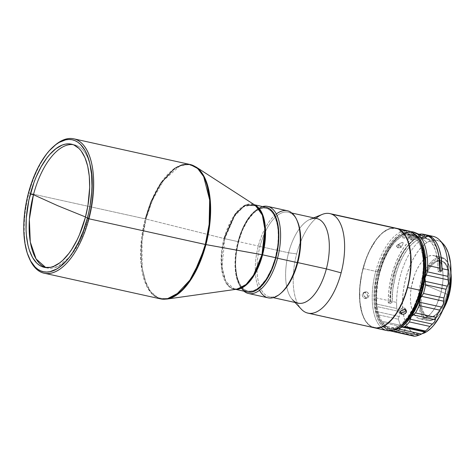 <?xml version="1.0" encoding="UTF-8"?>
<svg xmlns="http://www.w3.org/2000/svg" width="475" height="475" viewBox="0 0 475 475"><rect width="100%" height="100%" fill="white"/><g stroke="black" fill="none" stroke-linecap="round" stroke-linejoin="round"><path stroke-width="0.36" stroke-dasharray="2.38 1.78" d="M74.545 144.857A63.068 29.497 -77.6 0 1 88.457 218.167L85.346 217.485L88.457 218.167L80.429 240.107L69.564 257.129L57.439 266.76L45.832 267.597A63.068 29.497 -77.6 0 0 47.363 268.031A63.068 29.497 -77.6 0 0 88.457 218.167L85.482 216.962L88.457 218.167A63.068 29.497 -77.6 0 0 72.972 144.602A63.068 29.497 -77.6 0 1 74.545 144.857L71.434 144.168M224.063 238.539L221.516 252.391L221.611 269.289L226.824 284.21L231.557 288.319L237.203 289.162A43.445 20.318 -77.6 0 1 224.063 238.539L146.033 219.058L224.8 238.711L234.502 216.285L243.188 206.981L253.027 204.47L255.645 205.58A43.445 20.318 -77.6 0 0 224.063 238.539L224.8 238.711A43.32 20.259 102.4 0 0 234.353 289.067A43.32 20.259 102.4 0 0 236.277 289.293L234.353 289.067L225.821 281.426L222.062 266.718L224.8 238.711L237.993 241.627L240.51 233.635L243.657 226.26L247.309 219.783L251.328 214.457L255.562 210.484L259.849 208.02L264.023 207.153L266.214 207.379A43.32 20.259 -77.6 0 0 237.993 241.627L224.8 238.711A43.32 20.259 102.4 0 1 253.027 204.47A43.32 20.259 102.4 0 1 254.861 205.069L253.027 204.47L254.392 204.767M190.131 164.493A68.804 32.181 -77.6 0 0 145.303 218.886L146.033 219.058A68.679 32.122 102.4 0 1 195.955 166.951L187.993 164.415L179.419 166.321L163.626 180.363L152.475 200.213L146.033 219.058L142.007 240.956L142.156 267.663L145.095 280.654L150.397 291.258L157.878 297.748L166.796 299.084A68.679 32.122 102.4 0 1 146.033 219.058L28.939 193.206A68.804 32.181 102.4 0 1 54.382 145.772M54.898 145.32A68.804 32.181 -77.6 0 0 28.939 193.206L28.393 193.2L28.939 193.206A68.804 32.181 -77.6 0 0 29.735 259.338M275.381 257.569L275.494 257.592A42.412 19.837 -77.6 0 0 266.398 208.353A42.412 19.837 -77.6 0 0 238.503 241.817L238.391 241.793A42.412 19.837 102.4 0 1 266.285 208.323A42.412 19.837 102.4 0 1 275.381 257.569A42.412 19.837 102.4 0 1 248.009 291.151A42.412 19.837 102.4 0 1 238.391 241.793L236.164 254.024L235.594 262.022L235.849 269.545L236.912 276.302L238.753 282.043L241.294 286.538L244.435 289.613L248.063 291.163L252.029 291.116L254.095 290.492L256.191 289.477L260.383 286.306L266.374 278.973L271.558 269.117L275.494 257.592L277.833 245.385L278.374 233.552L277.715 226.373L275.239 217.372L272.703 212.877L271.201 211.149L269.557 209.796L265.935 208.246L261.962 208.293L259.896 208.917L257.806 209.932L253.614 213.103L247.618 220.436L242.434 230.292L238.503 241.817A42.412 19.837 -77.6 0 0 248.116 291.175A42.412 19.837 -77.6 0 0 275.494 257.592L271.451 269.093L266.267 278.95L260.27 286.288L258.18 288.058L253.988 290.468L249.903 291.317L247.95 291.139L244.322 289.596L242.683 288.242L239.828 284.436L236.805 276.278L235.505 265.834L236.051 254L238.391 241.793L242.321 230.268L247.511 220.412L253.502 213.073L255.592 211.304L259.789 208.893L263.874 208.044L265.822 208.222L269.45 209.766L272.591 212.848L275.132 217.342L276.973 223.084L278.035 229.841L278.291 237.363L277.721 245.361L275.381 257.569M238.652 241.656L238.106 241.65A43.32 20.259 102.4 0 1 254.446 211.5A43.32 20.259 102.4 0 1 266.279 207.391L262.069 207.409L257.824 209.083L253.543 212.319L249.393 216.986L245.539 222.917L242.119 229.876L239.275 237.595L238.106 241.65L238.652 241.656A44.591 20.858 102.4 0 1 262.598 206.578A44.591 20.858 -77.6 0 0 255.473 210.621A44.591 20.858 -77.6 0 0 238.652 241.656L258.335 245.997L238.652 241.656A44.591 20.858 -77.6 0 0 239.162 284.519A44.591 20.858 -77.6 0 0 243.93 291.181A44.591 20.858 102.4 0 1 238.652 241.656M287.393 210.746A44.591 20.858 -77.6 0 0 258.335 245.997A44.591 20.858 102.4 0 1 276.355 213.993M280.921 293.164A43.32 20.259 102.4 0 1 269.545 296.833A43.32 20.259 102.4 0 1 259.991 246.477L258.335 245.997L259.991 246.477A43.32 20.259 102.4 0 1 288.218 212.23A43.32 20.259 102.4 0 1 296.988 220.352A43.32 20.259 -77.6 0 0 259.991 246.477L288.58 252.789L259.991 246.477A43.32 20.259 -77.6 0 0 260.573 288.301A43.32 20.259 -77.6 0 0 281.432 292.737M316.807 218.542A43.32 20.259 -77.6 0 0 288.58 252.789A43.32 20.259 102.4 0 1 310.317 219.23L313.714 217.859M322.246 214.409A50.962 23.839 -77.6 0 0 296.673 253.888L288.58 252.789L296.673 253.888A50.962 23.839 102.4 0 1 315.976 218.357M381.087 327.352A50.962 23.839 102.4 0 1 375.707 271.332L377.364 271.813A49.691 23.239 -77.6 0 0 378.035 319.788A49.691 23.239 -77.6 0 0 401.957 324.87M405.834 310.032L405.11 308.305L404.166 307.907L404.807 309.546L404.166 307.907L402.408 308.02L400.027 309.854L399.802 311.416L400.603 312.354M405.745 310.412L405.834 309.463L405.11 308.305L403.608 307.842L402.426 308.014L400.805 308.904L399.843 310.246L399.742 311.167L400.437 312.247M408.916 231.04A50.962 23.839 -77.6 0 0 406.588 230.779A50.962 23.839 -77.6 0 0 375.707 271.332L363.173 268.565A50.962 23.839 102.4 0 1 396.269 228.249A50.962 23.839 -77.6 0 0 382.399 233.094A50.962 23.839 -77.6 0 0 363.173 268.565L363.06 268.565A50.706 23.72 102.4 0 1 382.191 233.273A50.706 23.72 102.4 0 1 406.606 238.462A50.706 23.72 102.4 0 1 407.289 287.417L402.592 301.203L396.387 312.989L391.685 319.224L386.727 323.873L384.21 325.541L381.71 326.758L376.823 327.774L374.49 327.56L370.156 325.713L366.397 322.032L364.782 319.544L362.152 313.393L359.89 301.714L359.801 287.987L361.902 273.398L366.005 259.207L369.687 250.574L376.271 239.697L381.128 234.228L383.628 232.115L388.645 229.223L391.115 228.481L395.859 228.422L398.092 229.11L402.159 231.889L405.573 236.443L406.992 239.329L409.189 246.187L410.465 254.268L410.768 263.263L409.385 277.703L407.289 287.417A50.706 23.72 102.4 0 1 363.648 317.306A50.706 23.72 102.4 0 1 363.06 268.565L363.173 268.565A50.962 23.839 -77.6 0 0 363.761 317.549A50.962 23.839 -77.6 0 0 374.306 327.78A50.962 23.839 102.4 0 1 363.173 268.565L375.707 271.332A50.962 23.839 -77.6 0 0 386.953 330.57M364.444 298.312L366.492 298.336L367.484 297.249L367.686 296.168L366.504 293.419L364.456 292.517L362.668 293.408L362.188 294.957L362.662 296.691L364.444 298.312M405.662 230.428L406.404 230.684M401.589 232.043L402.147 229.936L401.589 232.043L399.95 231.693L404.367 233.231L405.015 230.767L404.367 233.231L406.036 233.463L399.95 231.693L404.367 233.231M406.042 233.397L402.277 232.216M366.041 293.039L364.996 292.576L366.284 291.757L364.996 292.576L363.933 292.57L362.407 293.871L362.188 294.957L363.013 297.207L364.978 298.484L366.029 298.496L367.484 297.249L367.49 294.987L366.041 293.039M367.988 297.397L366.902 298.062M366.267 297.665L364.978 298.484L366.267 297.665L364.272 296.406L363.434 294.162L363.66 293.069L364.717 291.941L366.284 291.757L367.341 292.208L368.962 294.738L368.962 295.889L368.22 297.225L367.329 297.671L365.72 297.498L363.648 295.331L363.434 294.162L363.927 292.606L365.21 291.763L366.284 291.757M366.86 291.941L368.404 293.301L369.016 295.284L368.44 297.006L366.92 297.724M372.198 327.115L368.113 324.324L364.681 319.752L362.039 313.571L360.282 306.025L359.486 297.403L359.676 288.034L360.846 278.279L362.953 268.517L365.91 259.113L369.609 250.438L373.908 242.82L378.64 236.556L383.622 231.883L388.663 228.98L393.573 227.964L396.15 228.226A50.962 23.839 -77.6 0 0 362.401 270.679A50.962 23.839 -77.6 0 0 372.198 327.115L305.924 312.491L372.198 327.115A50.962 23.839 -77.6 0 0 374.193 327.756M446.975 294.221L421.794 283.48A28.868 13.502 102.4 0 1 424.555 275.447A28.868 13.502 102.4 0 1 443.549 262.147A28.868 13.502 102.4 0 1 446.975 294.221L447.878 294.411A28.797 13.466 -77.6 0 0 442.011 261.066A28.797 13.466 -77.6 0 0 422.762 283.706L421.794 283.486A28.868 13.502 102.4 0 1 424.555 275.447A28.868 13.502 102.4 0 1 441.091 260.787A28.868 13.502 102.4 0 1 446.975 294.221A28.868 13.502 102.4 0 1 428.658 317.134A28.868 13.502 102.4 0 1 419.817 299.197A28.868 13.502 102.4 0 1 419.823 296.875A28.868 13.502 102.4 0 1 421.794 283.486A28.868 13.502 102.4 0 1 421.794 283.48L422.762 283.706L426.526 273.487L428.955 269.188L431.627 265.644L434.441 263.007L437.291 261.369L440.064 260.793L442.652 261.303L444.962 262.877L446.904 265.466L448.394 268.951L449.386 273.214L449.837 278.089L449.071 288.895L446.209 299.725L444.119 304.623L441.691 308.928L439.019 312.467L436.198 315.109L433.354 316.748L430.582 317.324L427.987 316.813L425.677 315.234L423.742 312.651L422.245 309.16L421.26 304.897L420.915 294.732L422.762 283.706A28.797 13.466 -77.6 0 0 429.608 317.264A28.797 13.466 -77.6 0 0 447.878 294.411L446.975 294.221C443.223 309.166 433.663 319.93 427.037 316.683C420.203 314.195 417.691 298.282 421.794 283.486L446.975 294.221M442.902 257.717L434.987 255.972A32.359 15.135 102.4 0 1 439.755 260.632A32.359 15.135 102.4 0 1 439.446 297.843A32.359 15.135 102.4 0 1 419.769 318.767A32.359 15.135 102.4 0 1 418.505 318.357L426.419 320.108A32.359 15.135 -77.6 0 0 427.69 320.512A32.359 15.135 -77.6 0 0 443.656 308.138A32.359 15.135 102.4 0 1 436.567 317.454A32.359 15.135 102.4 0 1 426.419 320.108A32.359 15.135 102.4 0 1 418.338 300.954A32.359 15.135 102.4 0 1 420.547 282.898L421.545 283.183A31.599 14.778 -77.6 0 0 419.378 298.169A31.599 14.778 -77.6 0 0 437.178 316.926A31.599 14.778 -77.6 0 0 442.89 309.943L439.375 314.747L436.287 317.644L433.158 319.443L430.118 320.079L427.274 319.515L424.739 317.787L422.613 314.949L420.975 311.119L419.888 306.44L419.395 301.097L419.514 295.284L421.545 283.183L420.547 282.898A32.359 15.135 102.4 0 1 424.923 271.118A32.359 15.135 102.4 0 1 442.902 257.717A32.359 15.135 102.4 0 1 448.4 263.821A32.359 15.135 102.4 0 1 450.912 275.257A32.359 15.135 -77.6 0 0 442.902 257.717A32.359 15.135 -77.6 0 0 441.637 257.308A32.359 15.135 -77.6 0 0 424.923 271.118A32.359 15.135 -77.6 0 0 420.547 282.898A32.359 15.135 -77.6 0 0 418.338 300.954A32.359 15.135 -77.6 0 0 426.419 320.108L418.505 318.357L415.91 316.588L413.731 313.684L412.051 309.759L410.934 304.968L410.43 299.493L410.554 293.544L411.297 287.351L414.509 275.179L416.86 269.669L419.585 264.83L422.59 260.852L425.754 257.883L428.955 256.043L432.072 255.396L434.987 255.972L437.582 257.741L439.761 260.644L441.435 264.569L442.552 269.361L443.056 274.835L442.938 280.784L440.859 293.182L436.632 304.659L433.901 309.498L430.896 313.476L427.732 316.445L424.531 318.286L421.414 318.933L418.505 318.357A32.359 15.135 102.4 0 1 412.965 312.164A32.359 15.135 102.4 0 1 424.763 258.691A32.359 15.135 102.4 0 1 433.717 255.562A32.359 15.135 102.4 0 1 434.987 255.972L442.902 257.717M433.331 236.425A50.962 23.839 -77.6 0 0 422.548 238.866A50.962 23.839 -77.6 0 0 419.573 241.057A50.962 23.839 -77.6 0 0 396.607 302.409L390.45 301.049A50.962 23.839 102.4 0 1 426.057 234.882M424.971 234.585A50.962 23.839 -77.6 0 0 414.835 236.627L402.741 233.961A50.962 23.839 102.4 0 1 410.857 231.658A50.962 23.839 -77.6 0 0 402.741 233.961L401.636 234.899A49.691 23.239 102.4 0 1 414.639 234.133M412.983 231.937A50.962 23.839 -77.6 0 0 408.102 231.966L418.528 234.264L408.102 231.966L408.09 234.715L410.988 235.44A3.568 2.862 -122.2 0 1 411.457 235.048A3.568 2.862 -122.2 0 1 413.375 234.757A3.568 2.862 -122.2 0 1 415.845 236.645L408.375 238.023L413.375 234.757L408.251 237.981L409.438 236.419L412.698 234.686L414.758 235.416L415.845 236.645L418.647 237.346L418.659 234.329L418.647 237.346A47.767 22.343 102.4 0 1 421.824 237.227L423.272 236.312L421.824 237.227A47.767 22.343 -77.6 0 0 418.647 237.346L415.845 236.645L408.251 237.981L409.438 236.419L410.988 235.44L408.09 234.715L408.102 231.966L413.036 231.948M388.556 330.493L387.909 330.321A50.962 23.839 102.4 0 1 384.34 327.512L382.808 325.393L404.801 330.244L404.896 328.385L402.735 326.99L380.742 322.139L383.295 325.707L385.356 327.673L387.606 329.092L390.872 330.279L390.005 329.941L393.442 330.178A49.691 23.239 102.4 0 1 390.005 329.941L388.556 330.493L391.139 330.713L388.966 330.232L390.005 329.941A49.691 23.239 102.4 0 1 381.443 323.208A49.691 23.239 102.4 0 1 379.697 319.96A49.691 23.239 102.4 0 1 376.503 308.649A49.691 23.239 102.4 0 1 397.866 237.613A49.691 23.239 102.4 0 1 400.348 235.713L401.452 234.769L413.547 237.441A50.962 23.839 -77.6 0 0 388.253 300.562L376.152 297.896A50.962 23.839 102.4 0 1 401.452 234.769A50.962 23.839 -77.6 0 0 398.893 236.734A50.962 23.839 -77.6 0 0 376.152 297.896A50.962 23.839 -77.6 0 0 376.348 303.97L396.803 308.483L397.29 310.021L398.371 311.291L376.378 306.44L376.503 308.649L377.192 311.671L399.184 316.522L398.513 317.864L398.483 319.253A50.962 23.839 -77.6 0 0 400.538 325.327L402.735 326.99L380.742 322.139L382.808 325.393L404.801 330.244L404.474 331.194L404.789 332.025A50.962 23.839 -77.6 0 0 408.363 334.833L410.958 335.089L391.845 330.867L410.958 335.089L409.45 335.101M441.56 242.404A48.022 22.462 -77.6 0 0 426.936 242.565L422.548 238.866A50.962 23.839 102.4 0 1 430.154 236.188M414.924 234.3L412.496 233.183L409.925 232.685L407.229 232.809L401.636 234.899L401.63 236.36L414.823 239.632L414.835 236.627L402.741 233.961L401.636 234.899L401.63 236.36L404.747 234.917L407.799 234.246L410.738 234.365L413.505 235.268L416.064 236.93L419.14 240.386A48.118 22.503 -77.6 0 0 411.457 234.519A48.118 22.503 -77.6 0 0 401.63 236.36L414.823 239.632L419.585 237.743L424.128 237.708L428.26 239.525L430.124 241.11L433.36 245.551L435.818 251.536L437.861 262.865L438.045 271.552L440.212 272.056A47.666 22.295 -77.6 0 0 440.248 270.649L440.212 272.056L441.881 271.005L440.212 272.056L438.045 271.552L439.684 270.524L438.045 271.552A47.732 22.325 102.4 0 0 424.567 237.809L426.752 238.361A47.666 22.295 -77.6 0 0 395.402 275.969L393.175 275.476A47.732 22.325 102.4 0 1 413.535 240.445L400.342 237.173A48.118 22.503 -77.6 0 0 379.81 272.49L378.023 272.092A48.171 22.533 102.4 0 1 409.705 234.08A48.171 22.533 102.4 0 1 420.037 290.005L420.737 290.16L420.037 290.005A48.171 22.533 102.4 0 1 388.948 328.148A48.171 22.533 102.4 0 1 378.023 272.092L379.81 272.49A48.118 22.503 -77.6 0 0 390.717 328.486A48.118 22.503 -77.6 0 0 400.158 326.396L395.158 328.421L390.652 328.474L388.538 327.821L384.679 325.185L381.437 320.863L378.943 315.032L378.005 311.618L376.794 303.947L376.509 295.408L377.821 281.711L379.81 272.49L383.592 261.042L388.497 250.919L394.208 242.784L400.342 237.173L400.348 235.713L401.452 234.769L413.547 237.441L408.619 241.65L403.881 247.451L399.522 254.63L395.705 262.913L392.57 271.991L390.224 281.527L388.77 291.175L388.253 300.562A50.962 23.839 -77.6 0 0 388.271 302.908L390.474 303.394A50.962 23.839 102.4 0 1 390.45 301.049L396.607 302.409A50.962 23.839 102.4 0 1 419.573 241.057A50.962 23.839 102.4 0 1 422.548 238.866L426.936 242.565L422.204 246.406L417.644 251.809L413.434 258.572L409.735 266.433L406.689 275.09L404.415 284.21L402.996 293.449L402.491 302.444L402.919 310.852L404.267 318.345L405.264 321.664L407.877 327.269L411.213 331.33L415.144 333.699L419.52 334.275L423.569 333.302A48.022 22.462 -77.6 0 1 421.954 333.854A48.022 22.462 -77.6 0 1 405.448 322.175A48.022 22.462 -77.6 0 1 403.138 312.562A48.022 22.462 -77.6 0 1 426.936 242.565L431.662 240.445L436.204 240.112L440.378 241.597L443.276 243.972M424.953 234.579L419.758 234.632L414.835 236.627L414.823 239.632A47.732 22.325 102.4 0 1 424.567 237.809M426.223 234.905L423.854 234.834L418.914 236.14L413.867 239.323L408.91 244.251L402.058 254.487L396.423 267.342L393.585 276.824L390.984 291.502L390.45 301.049A50.962 23.839 102.4 0 0 390.474 303.394L392.142 302.343L389.91 301.88L388.271 302.908L390.474 303.394L392.142 302.343L392.813 289.34L395.402 275.969A47.666 22.295 -77.6 0 0 392.142 302.343L389.91 301.88A47.732 22.325 102.4 0 1 393.175 275.476L395.402 275.969L397.712 268.452L400.532 261.387L403.798 254.974L407.402 249.399L411.255 244.809L415.239 241.336L419.259 239.073L423.183 238.088L426.918 238.402L430.356 240.012L433.396 242.873L435.955 246.905L438.247 252.955A47.666 22.295 -77.6 0 0 426.752 238.361M413.838 336.104L414.39 336.211L413.885 335.754L413.838 336.104M391.893 330.903L413.885 335.754L413.464 335.118L410.958 335.089L413.464 335.118L413.885 335.754L391.893 330.903L390.872 330.279L391.893 330.903M387.909 330.321L408.363 334.833L387.909 330.321A50.962 23.839 -77.6 0 1 384.34 327.512L404.789 332.025L384.34 327.512L382.808 325.393L379.816 320.221L378.438 316.772L376.503 308.649L377.192 311.671L399.184 316.522L399.962 313.827L398.371 311.291L376.378 306.44L376.348 303.97L376.503 308.649L375.707 298.894L376.188 288.248L377.916 277.257L380.808 266.481L384.714 256.464L386.988 251.898L392.035 243.954L397.522 237.916L400.348 235.713L400.342 237.173L413.535 240.445L413.547 237.441L413.535 240.445L407.449 246.014L404.546 249.767L399.238 258.893L396.928 264.118L393.175 275.476L391.649 282.144L390.581 288.859L389.91 301.88L388.271 302.908A50.962 23.839 -77.6 0 1 388.253 300.562L376.152 297.896A50.962 23.839 102.4 0 0 376.348 303.97L396.803 308.483A50.962 23.839 102.4 0 1 396.607 302.409A50.962 23.839 -77.6 0 0 396.803 308.483L397.29 310.021L399.416 312.467L399.962 313.827L399.849 315.234L398.513 317.864L398.483 319.253L378.029 314.741L398.483 319.253A50.962 23.839 102.4 0 0 400.538 325.327L380.089 320.809L400.538 325.327L401.381 326.313L404.896 328.385L405.133 329.312L404.474 331.194L404.789 332.025A50.962 23.839 102.4 0 0 408.363 334.833M380.493 321.688L380.089 320.809A50.962 23.839 102.4 0 1 378.029 314.741L377.192 311.671L378.029 314.741A50.962 23.839 -77.6 0 0 380.089 320.809L380.742 322.139L380.089 320.809M412.834 234.864L411.677 234.638L414.978 232.554L411.677 234.638A48.082 22.485 -77.6 0 0 408.09 234.715A48.082 22.485 102.4 0 1 411.677 234.638L422.37 238.254L424.306 238.379L424.359 237.963L423.379 237.518L412.834 234.864L422.37 238.254L424.306 238.379L424.359 237.963L423.379 237.518M425.535 234.888L426.752 235.547M424.306 238.379L424.359 237.963M450.977 273.297L449.671 266.998L448.032 263.168L445.9 260.33L443.371 258.602L440.527 258.038L437.481 258.673L434.358 260.472L431.27 263.37L428.337 267.253L425.671 271.973L421.545 283.183A31.599 14.778 -77.6 0 1 424.692 274.081A31.599 14.778 -77.6 0 1 448.738 264.563A31.599 14.778 -77.6 0 1 450.977 273.297M305.924 312.491A50.962 23.839 102.4 0 1 296.673 253.888A50.962 23.839 -77.6 0 0 301.334 309.183M364.521 292.054L363.025 293.027M400.579 229.306L400.906 229.473M419.847 241.923A49.691 23.239 -77.6 0 0 377.364 271.813L375.707 271.332A50.962 23.839 102.4 0 1 406.588 230.779M420.114 242.505L417.43 237.898L415.673 235.873L413.749 234.288L409.503 232.477L404.848 232.53L402.432 233.261L397.516 236.093L392.659 240.647L390.308 243.521L385.884 250.325L380.249 262.645L376.224 276.551L374.169 290.842L374.253 304.291L376.473 315.744L379.05 321.765L382.393 326.224L386.377 328.949L388.562 329.62L393.211 329.567L395.633 328.837L401.927 324.894M378.023 272.092L380.825 263.203L386.288 251.263L392.855 241.882L397.563 237.464L399.95 235.879L404.676 234.015L406.968 233.759L411.303 234.614L415.162 237.257L416.872 239.216L419.752 244.322L420.903 247.422L423.053 258.519L423.344 267.063L422.032 280.778L418.736 294.512L413.743 307.093L407.491 317.431L402.877 322.626L400.502 324.633L395.734 327.376L393.389 328.082L388.883 328.136L384.762 326.378L381.193 322.881L378.308 317.775L377.162 314.682L375.012 303.584L374.722 295.04L376.034 281.325L378.023 272.092M295.04 302.462L292.541 299.79A43.32 20.259 102.4 0 1 288.58 252.789A43.32 20.259 -77.6 0 0 298.14 303.145M259.528 290.243A44.591 20.858 102.4 0 1 258.335 245.997A44.591 20.858 -77.6 0 0 268.173 297.837M247.606 291.994A43.32 20.259 102.4 0 1 238.604 283.29A43.32 20.259 102.4 0 1 238.106 241.65L236.318 249.951L235.321 258.24L235.161 266.208L235.838 273.535L237.328 279.947L239.572 285.202L240.956 287.327L244.168 290.468L247.867 292.048M405.834 309.463L405.697 309.023M364.283 292.226L364.717 291.941M400.567 229.288L400.081 231.681M247.552 291.983A43.32 20.259 -77.6 0 1 237.993 241.627L236.206 249.927L235.214 258.216L235.048 266.184L235.725 273.511L237.221 279.923L239.465 285.178L240.843 287.298L244.055 290.445M245.854 291.436L247.76 292.024M29.456 258.715A68.804 32.181 102.4 0 1 28.939 193.206L145.303 218.886A68.804 32.181 -77.6 0 0 160.479 298.864L152.885 294.809L146.917 286.722L140.95 263.364L141.479 238.913L145.303 218.886M397.961 247.766L396.524 246.436C396.791 245.207 397.539 244.672 398.762 244.845L397.961 247.766L398.762 244.845L401.001 247.558L397.961 247.766M398.003 247.962L396.524 246.436L399.172 243.96L402.206 242.375L403.085 242.571L403.103 243.485L401.001 247.558A2.613 2.096 57.8 0 0 398.762 244.845A2.613 2.096 57.8 0 0 397.361 245.058A2.613 2.096 57.8 0 0 396.524 246.436L400.009 243.39L397.361 245.058M399.944 243.432L402.758 242.357L403.174 242.862L402.895 244.132L401.001 247.558L398.044 247.974M47.363 268.031L44.252 267.342M255.473 210.621L254.446 211.5M288.218 212.23L291.953 213.055M406.392 310.787L405.739 309.112M406.725 230.915L406.06 233.439M427.69 320.512L419.769 318.767M436.567 317.454L437.178 316.926M442.011 261.066L441.091 260.787M411.457 234.519L409.705 234.08M388.948 328.148L390.717 328.486M389.993 329.941L413.446 335.118M388.307 330.475L389.892 330.826M392.997 331.514L408.898 335.023M379.697 319.96L380.243 321.171M398.893 236.734L397.866 237.613M411.457 235.048L410.198 235.843M424.412 238.331L427.061 236.663M429.608 317.264L428.658 317.134M448.4 263.821L448.738 264.563M441.637 257.308L433.717 255.562M400.455 313.102L399.831 311.499M269.545 296.833L273.279 297.659M239.162 284.519L238.604 283.29M234.353 289.067L235.719 289.37"/><path stroke-width="0.71" d="M72.972 144.602A63.068 29.497 -77.6 0 0 33.452 194.714L57.843 205.758L85.482 216.962L57.843 205.758L33.452 194.714A63.068 29.497 -77.6 0 0 45.832 267.597L36.088 258.964L30.287 241.995L29.361 219.385L33.452 194.714L30.341 194.026L33.452 194.714A63.068 29.497 -77.6 0 1 72.972 144.602M54.382 145.772A68.804 32.181 102.4 0 1 73.767 138.813A68.804 32.181 102.4 0 1 88.95 218.791L205.936 244.595A68.679 32.122 102.4 0 1 166.796 299.084L180.88 291.638L192.636 276.889L205.936 244.595L209.517 226.462L210.556 204.387L206.542 182.05L202.047 173.06L195.955 166.951A68.679 32.122 102.4 0 1 205.936 244.595L262.58 254.826L265.43 228.267L262.372 213.851L254.861 205.069A43.32 20.259 102.4 0 1 262.58 254.826L275.779 257.735A43.32 20.259 -77.6 0 0 266.22 207.379L254.392 204.767M29.177 258.103L29.735 259.338A68.804 32.181 -77.6 0 0 88.95 218.791L87.293 218.31A67.527 31.582 102.4 0 1 29.177 258.103A67.527 31.582 102.4 0 1 28.393 193.2L32.318 180.743L37.216 169.248L39.977 164L45.992 154.755L49.18 150.848L55.783 144.661L59.132 142.429L65.752 139.822L68.964 139.466L72.075 139.745L75.044 140.665L77.847 142.209L80.459 144.364L85.001 150.427L86.895 154.268L89.823 163.406L91.521 174.171L91.924 186.147L91.633 192.446L90.084 205.372L88.837 211.874L87.293 218.31L83.374 230.767L78.47 242.268L72.776 252.362L69.7 256.755L66.506 260.662L59.903 266.855L56.561 269.082L49.934 271.688L46.722 272.044L43.617 271.765L40.648 270.845L37.846 269.301L35.233 267.146L30.685 261.084L27.182 252.902L24.86 242.903L23.803 231.479L23.768 225.364L24.67 212.634L26.849 199.637L28.393 193.2A67.527 31.582 102.4 0 1 53.871 146.205A67.527 31.582 102.4 0 1 86.379 153.116A67.527 31.582 102.4 0 1 87.293 218.31L88.95 218.791A68.804 32.181 102.4 0 1 44.116 273.184L160.479 298.864A68.804 32.181 -77.6 0 0 205.307 244.471L199.553 261.683L189.899 280.096L176.1 294.868L168.245 298.621L160.479 298.864L166.796 299.084L237.203 289.162A43.445 20.318 -77.6 0 0 261.957 254.695A43.445 20.318 -77.6 0 0 255.645 205.58L245.183 205.182L235.19 214.065L224.063 238.539M234.353 289.067L237.203 289.162L246.109 284.454L253.543 275.126L261.957 254.695L205.307 244.471A68.804 32.181 -77.6 0 0 190.131 164.493L197.725 168.542L203.692 176.635L209.659 199.987L209.131 224.443L205.307 244.471L88.95 218.791A68.804 32.181 -77.6 0 0 88.018 152.362A68.804 32.181 -77.6 0 0 54.898 145.32L53.871 146.205M85.346 217.485A63.068 29.497 102.4 0 1 44.252 267.342A63.068 29.497 102.4 0 1 30.341 194.026A63.068 29.497 102.4 0 1 71.434 144.168A63.068 29.497 102.4 0 1 85.346 217.485L87.952 205.396L89.674 187.441L89.294 176.255L87.709 166.203L84.978 157.67L81.201 150.985L78.963 148.42L73.904 144.964L71.131 144.109L68.234 143.842L65.229 144.174L62.16 145.101L55.919 148.693L49.756 154.476L46.776 158.122L41.159 166.755L36.189 176.884L34.004 182.394L28.898 200.046L26.285 218.185L26.054 229.781L26.392 235.256L27.977 245.308L29.207 249.785L32.478 257.432L36.723 263.091L39.164 265.103L41.782 266.546L44.555 267.407L50.457 267.336L53.532 266.41L59.767 262.817L62.878 260.187L68.917 253.389L71.79 249.28L77.11 239.857L79.503 234.626L85.346 217.485M266.279 207.391A43.32 20.259 102.4 0 1 275.886 257.759L277.543 258.24A44.591 20.858 -77.6 0 0 262.598 206.578A44.591 20.858 102.4 0 1 267.704 206.399A44.591 20.858 102.4 0 1 277.543 258.24L297.225 262.586A44.591 20.858 -77.6 0 0 287.393 210.746L267.704 206.399M276.355 213.993A44.591 20.858 102.4 0 1 296.715 219.723A44.591 20.858 102.4 0 1 297.225 262.586L297.772 262.592A43.32 20.259 -77.6 0 0 297.273 220.952A43.32 20.259 -77.6 0 0 296.988 220.352A43.32 20.259 102.4 0 1 297.772 262.592L326.367 268.897A43.32 20.259 -77.6 0 0 316.807 218.542L291.953 213.055M310.317 219.23A43.32 20.259 102.4 0 1 326.367 268.897L341.127 272.84A50.962 23.839 -77.6 0 0 331.883 214.243A50.962 23.839 -77.6 0 0 322.246 214.409L313.714 217.859M400.93 325.755L401.957 324.87A49.691 23.239 -77.6 0 0 420.702 290.29L420.161 290.284A50.962 23.839 102.4 0 1 400.93 325.755A50.962 23.839 102.4 0 1 381.087 327.352M406.351 310.703L406.184 312.58L404.379 314.04L402.01 314.272L400.49 313.179L400.686 311.363L402.468 309.843L405.317 309.712L406.107 310.306L406.505 311.624L405.436 313.429L404.379 314.04L402.01 314.272L401.375 312.633L404.278 312.087L405.525 310.887L405.846 309.932L405.199 311.339L404.278 312.087L401.375 312.633L402.01 314.272L401.066 313.868L400.366 312.764L400.686 311.363L401.423 310.496L404.243 309.474L405.757 309.967L406.386 310.781M374.413 327.809L386.953 330.57A50.962 23.839 -77.6 0 0 420.161 290.284L407.621 287.517A50.962 23.839 102.4 0 1 374.413 327.809A50.962 23.839 102.4 0 1 374.306 327.78A50.962 23.839 -77.6 0 0 407.621 287.517L409.509 277.703L410.679 267.947L410.59 254.155L408.316 242.41L405.674 236.235L402.242 231.658L398.157 228.867L331.883 214.243A50.962 23.839 102.4 0 1 341.127 272.84A50.962 23.839 102.4 0 1 307.919 313.132A50.962 23.839 102.4 0 1 305.924 312.491A50.962 23.839 -77.6 0 0 341.127 272.84L326.367 268.897A43.32 20.259 102.4 0 1 292.541 299.79M406.404 230.684L406.701 230.945L406.315 230.975L403.863 230.476L401.298 229.383L406.719 230.88L402.129 229.936L400.716 229.283L402.236 229.585L402.147 229.936L402.236 229.585L405.662 230.428M307.919 313.132L374.193 327.756A50.962 23.839 -77.6 0 0 407.948 285.303A50.962 23.839 -77.6 0 0 398.157 228.867A50.962 23.839 -77.6 0 0 396.156 228.226L329.882 213.602A50.962 23.839 102.4 0 1 331.883 214.243L395.912 228.172M448.774 294.928A32.359 15.135 -77.6 0 0 450.912 275.257A32.359 15.135 102.4 0 1 448.774 294.928A32.359 15.135 102.4 0 1 443.656 308.138A32.359 15.135 -77.6 0 0 448.774 294.928L449.101 294.933L448.774 294.928M442.89 309.943A31.599 14.778 -77.6 0 0 449.101 294.933L451.131 282.827L450.977 273.297A31.599 14.778 -77.6 0 1 449.101 294.933L447.266 300.764L442.89 309.943M418.802 335.225L426.55 331.764L418.802 335.225A50.962 23.839 102.4 0 1 414.39 336.211L393.935 331.698A50.962 23.839 -77.6 0 0 398.353 330.713A50.962 23.839 102.4 0 1 393.935 331.698L414.39 336.211A50.962 23.839 -77.6 0 0 418.802 335.225L398.353 330.713L399.505 329.205L398.353 330.713L418.802 335.225L421.497 334.062L399.505 329.205L400.591 327.584L406.03 323.071L411.213 316.582A49.691 23.239 102.4 0 1 400.591 327.584L402.747 327.162L424.739 332.019L421.497 334.062L399.505 329.205L400.591 327.584L405.027 326.509L404.48 326.871L425.06 331.413L404.48 326.871L402.747 327.162L424.739 332.019L425.481 331.022L405.027 326.509A50.962 23.839 -77.6 0 0 409.456 321.919L410.388 319.253L409.456 321.919L429.911 326.432L409.456 321.919A50.962 23.839 102.4 0 1 405.027 326.509L425.481 331.022A50.962 23.839 -77.6 0 0 429.911 326.432L432.381 324.104L410.388 319.253L411.213 316.582L415.91 308.423L419.888 298.989A49.691 23.239 102.4 0 1 411.213 316.582L413.333 314.878L435.332 319.734L434.673 321.759L432.381 324.104L410.388 319.253L411.213 316.582L415.53 312.918L413.333 314.878L435.332 319.734L435.985 317.431L415.53 312.918A50.962 23.839 -77.6 0 0 419.146 305.585L419.567 302.231L419.146 305.585L439.601 310.098L419.146 305.585A50.962 23.839 102.4 0 1 415.53 312.918L435.985 317.431A50.962 23.839 -77.6 0 0 439.601 310.098L441.56 307.088L419.567 302.231L419.888 298.989L422.958 288.723L424.977 278.113L425.861 267.294L425.826 262.123L424.804 252.587L422.56 244.506L419.211 238.308L417.175 236.016L414.639 234.133A49.691 23.239 102.4 0 1 424.977 278.113A49.691 23.239 102.4 0 1 419.888 298.989L421.675 296.353L443.668 301.203L443.341 304.172L442.587 305.722L441.56 307.088L419.567 302.231L419.888 298.989L423.474 293.479L421.675 296.353L443.668 301.203L443.929 297.991L423.474 293.479A50.962 23.839 -77.6 0 0 425.6 284.774L424.977 278.113L426.2 275.049L448.192 279.906L447.83 276.337L448.436 283.29L447.331 286.193L425.333 281.342L425.6 284.774L446.055 289.287L425.6 284.774A50.962 23.839 102.4 0 1 423.474 293.479L443.929 297.991A50.962 23.839 -77.6 0 0 446.055 289.287L447.331 286.193L425.333 281.342L424.977 278.113L427.381 271.825A50.962 23.839 -77.6 0 0 427.631 265.466A50.962 23.839 -77.6 0 0 410.857 231.658A50.962 23.839 102.4 0 1 412.876 231.913A50.962 23.839 102.4 0 1 427.631 265.466L439.725 268.137A50.962 23.839 -77.6 0 1 439.684 270.524L441.881 271.005A50.962 23.839 102.4 0 0 441.922 268.618L440.877 255.58L438.983 248.223L437.701 245.058L436.21 242.274L432.672 237.963L428.497 235.452L426.057 234.882A50.962 23.839 102.4 0 1 427.168 235.072A50.962 23.839 102.4 0 1 441.922 268.618L448.085 269.978A50.962 23.839 102.4 0 1 447.83 276.337L427.381 271.825L447.83 276.337A50.962 23.839 -77.6 0 0 448.085 269.978L441.922 268.618A50.962 23.839 102.4 0 1 441.881 271.005L439.684 270.524A50.962 23.839 -77.6 0 0 439.725 268.137L427.631 265.466A50.962 23.839 102.4 0 1 427.381 271.825L426.2 275.049L448.192 279.906L448.436 283.29L446.055 289.287A50.962 23.839 102.4 0 1 443.929 297.991L443.341 304.172L439.601 310.098A50.962 23.839 102.4 0 1 435.985 317.431L434.673 321.759L429.911 326.432A50.962 23.839 102.4 0 1 425.481 331.022L424.05 332.761L426.55 331.764A48.022 22.462 -77.6 0 0 449.267 289.127A48.022 22.462 -77.6 0 0 443.3 243.99A48.022 22.462 -77.6 0 0 441.56 242.404M430.154 236.188A50.962 23.839 102.4 0 1 439.915 240.374A50.962 23.839 102.4 0 1 448.085 269.978A50.962 23.839 -77.6 0 0 433.331 236.425L427.168 235.072M424.466 234.484L426.687 235.107L430.748 237.726L434.186 242.078L435.634 244.857L436.875 248.003L438.71 255.283L439.725 268.137A50.962 23.839 -77.6 0 0 424.971 234.585L423.652 234.294A50.962 23.839 102.4 0 1 425.535 234.888L426.752 235.547L427.173 236.574L424.537 236.663L414.978 232.554A50.962 23.839 -77.6 0 0 413.096 231.96A50.962 23.839 -77.6 0 0 412.983 231.937M425.535 234.888L423.272 236.312L425.535 234.888L422.198 234.068L418.659 234.294A50.962 23.839 102.4 0 1 423.652 234.294M399.879 326.562L404.629 322.97L411.433 314.646L417.317 303.466L421.776 290.385A48.118 22.503 -77.6 0 0 419.14 240.386L422.073 246.204L423.403 250.545L424.929 260.692L424.852 272.211L423.178 284.341L421.776 290.385L420.737 290.16L421.776 290.385A48.118 22.503 -77.6 0 1 400.158 326.396M440.248 270.649A47.666 22.295 -77.6 0 0 438.247 252.955L439.369 257.996L440.248 270.649M389.892 330.826L392.997 331.514L391.893 330.903L393.935 331.698M391.845 330.867L391.139 330.713L391.845 330.867M391.519 330.653L391.893 330.903L391.519 330.653M423.593 333.296A48.022 22.462 -77.6 0 0 426.55 331.764L431.288 327.928L433.598 325.405L440.058 315.756L445.366 303.65L449.077 290.118L450.858 276.331L450.567 263.483L448.222 252.67L445.615 247.059L443.276 243.972M400.591 327.584A49.691 23.239 102.4 0 1 393.442 330.178L397.86 329.032L400.591 327.584M413.036 231.948L424.537 236.663L426.716 236.799L427.286 236.259L426.716 236.799M426.752 235.547L427.286 236.259M315.976 218.357A50.962 23.839 102.4 0 1 329.882 213.602M372.198 327.115L376.782 328.023L381.692 327.002L386.733 324.104L391.715 319.432L396.447 313.162L400.746 305.544L404.445 296.869L407.621 287.517A50.962 23.839 -77.6 0 0 396.269 228.249A50.962 23.839 102.4 0 1 396.382 228.273A50.962 23.839 102.4 0 1 407.621 287.517L420.161 290.284A50.962 23.839 -77.6 0 0 408.916 231.04L396.382 228.273M406.588 230.779L406.588 230.779A50.962 23.839 102.4 0 1 419.567 241.3A50.962 23.839 102.4 0 1 420.161 290.284L420.702 290.29A49.691 23.239 -77.6 0 0 420.126 242.529A49.691 23.239 -77.6 0 0 419.847 241.923M400.603 312.354L400.098 311.944M401.927 324.894L407.758 318.577L414.212 307.913L419.36 294.939L421.836 285.546L423.445 275.987L424.08 262.123L422.56 249.886L420.114 242.505M295.04 302.462L301.334 309.183A50.962 23.839 -77.6 0 0 305.924 312.491M273.279 297.659L298.14 303.145A43.32 20.259 -77.6 0 0 326.367 268.897L297.772 262.592A43.32 20.259 102.4 0 1 280.921 293.164M280.404 293.621L281.432 292.737A43.32 20.259 -77.6 0 0 297.772 262.592L297.225 262.586A44.591 20.858 102.4 0 1 280.404 293.621A44.591 20.858 102.4 0 1 259.528 290.243M248.484 293.491L268.173 297.837A44.591 20.858 -77.6 0 0 297.225 262.586L277.543 258.24A44.591 20.858 102.4 0 1 248.484 293.491A44.591 20.858 102.4 0 1 243.93 291.181A44.591 20.858 -77.6 0 0 277.543 258.24L275.886 257.759A43.32 20.259 102.4 0 1 247.606 291.994L251.922 292L256.173 290.326L260.454 287.096L264.599 282.423L268.458 276.492L271.872 269.533L274.716 261.814L276.877 253.626L278.279 245.29L278.861 237.126L278.599 229.443L277.513 222.537L275.631 216.677L273.036 212.088L269.83 208.941L266.125 207.361M244.055 290.445L245.854 291.436M247.76 292.024L251.815 291.977L256.061 290.302L260.342 287.066L264.492 282.399L268.345 276.468L271.765 269.509L274.603 261.79L276.771 253.602L278.166 245.266L278.748 237.102L278.487 229.419L277.4 222.514L275.524 216.653L272.929 212.058L269.717 208.917L266.012 207.338M44.116 273.184A68.804 32.181 102.4 0 1 29.456 258.715M145.303 218.886L151.056 201.667L160.71 183.261L174.509 168.482L182.364 164.736L190.131 164.493L195.955 166.951L255.645 205.58L262.342 215.127L264.878 229.259L261.957 254.695L262.58 254.826L253.614 276.129L245.623 285.487L236.277 289.293A43.32 20.259 102.4 0 0 262.58 254.826L275.779 257.735A43.32 20.259 -77.6 0 1 247.552 291.983L235.719 289.37M73.767 138.813L190.131 164.493M296.715 219.723L297.273 220.952M439.915 240.374L443.3 243.99M414.016 336.193L393.437 331.651M419.567 241.3L420.126 242.529"/></g></svg>
